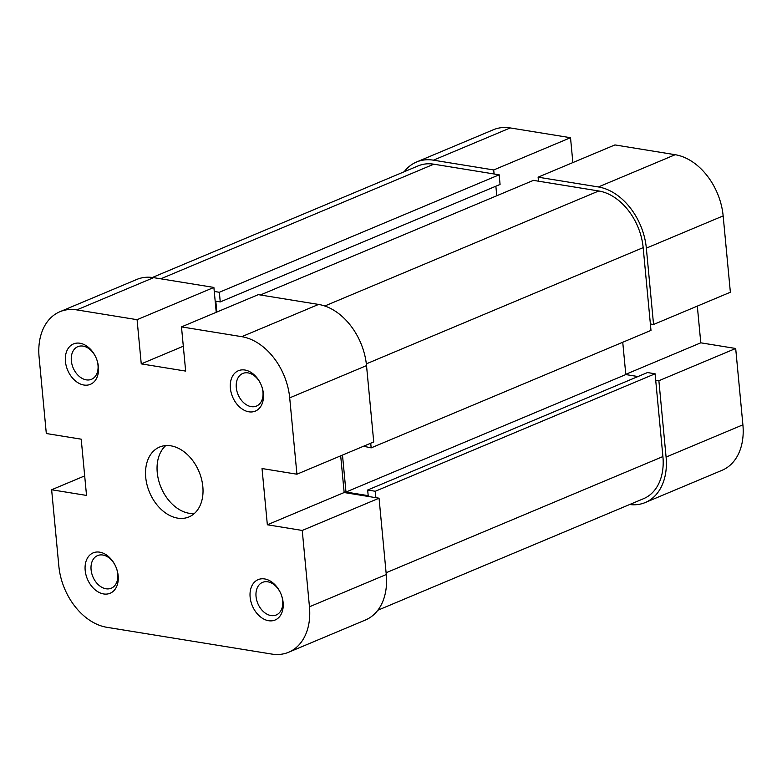 <?xml version="1.0" encoding="UTF-8"?>
<svg xmlns="http://www.w3.org/2000/svg" width="782" height="782" viewBox="0 0 782 782"><rect width="100%" height="100%" fill="white"/><g stroke="black" fill="none" stroke-linecap="round" stroke-linejoin="round"><path stroke-width="1.17" d="M214.268 291.451L219.341 292.273L499.16 174.806L433.815 164.191A52.638 37.253 67.2 0 0 418.184 165.882L152.373 277.473M370.727 443.218L371.167 447.871L650.986 330.395L643.166 247.63A52.638 37.253 67.2 0 0 598.768 190.974L533.422 180.368L260.396 294.98M375.878 497.684L375.272 491.262L655.091 373.786L662.911 456.551A52.638 37.253 67.2 0 1 643.635 498.652L377.833 610.234M216.839 312.047L215.812 301.197L220.25 301.92L219.341 292.273M375.272 491.262L367.657 490.021L368.195 495.651L345.986 492.044L342.487 455.075M363.522 446.239L371.167 447.871M220.25 301.92L500.069 184.444L499.16 174.806M496.766 195.754L495.866 186.214M637.965 376.543L625.805 374.568L622.746 342.252M655.091 373.786L647.476 372.555L367.657 490.021M345.986 492.044L625.805 374.568M264.658 578.944A21.896 15.493 67.2 0 1 283.123 602.511A21.896 15.493 67.2 0 1 268.607 620.722A21.896 15.493 67.2 0 1 250.132 597.155A21.896 15.493 67.2 0 1 264.658 578.944M270.963 615.551A17.683 12.512 -112.8 0 0 276.222 614.984A17.683 12.512 -112.8 0 0 282.077 597.311A17.683 12.512 -112.8 0 0 267.776 581.808A17.683 12.512 -112.8 0 0 262.527 582.375A17.683 12.512 -112.8 0 0 256.662 600.048A17.683 12.512 -112.8 0 0 270.963 615.551M99.695 552.16A21.896 15.493 67.2 0 1 118.17 575.728A21.896 15.493 67.2 0 1 103.644 593.949A21.896 15.493 67.2 0 1 85.179 570.371A21.896 15.493 67.2 0 1 99.695 552.16M106.01 588.778A17.683 12.512 -112.8 0 0 111.259 588.211A17.683 12.512 -112.8 0 0 117.124 570.528A17.683 12.512 -112.8 0 0 102.823 555.024A17.683 12.512 -112.8 0 0 97.574 555.591A17.683 12.512 -112.8 0 0 91.709 573.274A17.683 12.512 -112.8 0 0 106.01 588.778M79.95 343.239A21.896 15.493 67.2 0 1 98.424 366.817A21.896 15.493 67.2 0 1 83.899 385.027A21.896 15.493 67.2 0 1 65.434 361.46A21.896 15.493 67.2 0 1 79.95 343.239M86.264 379.857A17.683 12.512 -112.8 0 0 91.514 379.29A17.683 12.512 -112.8 0 0 97.379 361.616A17.683 12.512 -112.8 0 0 83.078 346.113A17.683 12.512 -112.8 0 0 77.819 346.67A17.683 12.512 -112.8 0 0 71.964 364.353A17.683 12.512 -112.8 0 0 86.264 379.857M244.903 370.023A21.896 15.493 67.2 0 1 263.378 393.59A21.896 15.493 67.2 0 1 248.852 411.801A21.896 15.493 67.2 0 1 230.387 388.234A21.896 15.493 67.2 0 1 244.903 370.023M251.218 406.64A17.683 12.512 -112.8 0 0 256.467 406.073A17.683 12.512 -112.8 0 0 262.332 388.39A17.683 12.512 -112.8 0 0 248.031 372.887A17.683 12.512 -112.8 0 0 242.782 373.454A17.683 12.512 -112.8 0 0 236.917 391.137A17.683 12.512 -112.8 0 0 251.218 406.64M177.7 518.143A37.898 26.823 -112.8 0 0 188.951 516.931A37.898 26.823 -112.8 0 0 201.502 479.043A37.898 26.823 -112.8 0 0 170.857 445.828A37.898 26.823 -112.8 0 0 159.606 447.04A37.898 26.823 -112.8 0 0 147.045 484.918A37.898 26.823 -112.8 0 0 177.7 518.143M165.774 445.584A37.898 26.823 -112.8 0 0 159.841 484.322A37.898 26.823 -112.8 0 0 189.215 513.305A37.898 26.823 -112.8 0 0 194.307 513.549M318.567 304.433L258.295 294.648L181.483 326.886L241.755 336.671L318.567 304.433A56.851 40.234 67.2 0 1 366.523 365.614L373.737 441.957L296.925 474.205L262.029 468.535L267.346 524.781L302.243 530.45L379.055 498.202L386.269 574.535A56.851 40.234 67.2 0 1 365.448 619.999L288.636 652.247A56.851 40.234 -112.8 0 0 309.457 606.783L302.243 530.45M288.636 652.247A56.851 40.234 -112.8 0 1 271.755 654.065L106.802 627.291A56.851 40.234 -112.8 0 1 58.846 566.1L51.632 489.767L86.528 495.426L81.211 439.181L46.314 433.521L39.1 357.178A56.851 40.234 -112.8 0 1 59.921 311.715L136.733 279.467A56.851 40.234 67.2 0 1 153.614 277.649L213.887 287.434L137.075 319.682L141.249 363.874L185.657 371.088L181.483 326.886M379.055 498.202L344.158 492.533L340.688 455.828M216.233 312.301L213.887 287.434M137.075 319.682L76.802 309.897A56.851 40.234 -112.8 0 0 59.921 311.715M296.925 474.205L289.702 397.862A56.851 40.234 -112.8 0 0 241.755 336.671M84.681 475.896L51.632 489.767M344.158 492.533L267.346 524.781M183.311 346.221L141.249 363.874M433.433 160.173L493.706 169.958L570.518 137.71L510.245 127.935L433.433 160.173A56.851 40.234 -112.8 0 0 416.552 162.001A56.851 40.234 -112.8 0 0 404.167 171.766M646.343 248.148L653.557 324.481L730.368 292.233L723.154 215.9L646.343 248.148A56.851 40.234 -112.8 0 0 598.386 186.957L538.114 177.172L614.926 144.924L675.198 154.709A56.851 40.234 67.2 0 1 723.154 215.9M493.706 169.958L494.087 173.975M629.627 504.527A56.851 40.234 -112.8 0 0 645.267 502.533A56.851 40.234 -112.8 0 0 666.088 457.069L742.9 424.822L735.686 348.479L700.789 342.819L697.319 306.104M655.697 380.218L658.874 380.726L666.088 457.069M653.557 324.481L650.38 323.963M538.495 181.189L538.114 177.172M572.864 162.578L570.518 137.71M742.9 424.822A56.851 40.234 67.2 0 1 722.079 470.285L645.267 502.533M416.552 162.001L493.364 129.753A56.851 40.234 67.2 0 1 510.245 127.935M658.874 380.726L735.686 348.479M625.776 374.304L700.789 342.819M160.789 278.812L433.815 164.191M366.328 363.855L643.166 247.63M386.103 572.756L662.911 456.551M324.784 305.997L598.768 190.974M309.457 606.783L386.269 574.535M153.614 277.649L76.802 309.897M366.523 365.614L289.702 397.862M598.386 186.957L675.198 154.709"/></g></svg>
